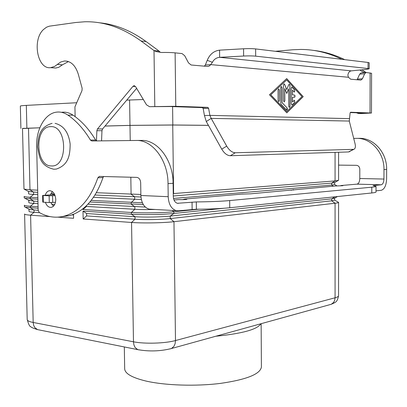 <?xml version="1.0" encoding="UTF-8"?>
<svg xmlns="http://www.w3.org/2000/svg" width="407" height="407" viewBox="0 0 407 407"><rect width="100%" height="100%" fill="white"/><g stroke="black" fill="none" stroke-linecap="round" stroke-linejoin="round"><path stroke-width="0.61" d="M50.789 202.584L53.454 206.201M45.243 195.202C46.027 192.725 47.324 191.249 49.13 190.766C52.93 190.685 55.143 193.544 55.769 199.349C55.657 203.693 54.233 206.349 51.496 207.321C48.809 207.692 46.774 206.028 45.391 202.34M124.313 346.947L124.674 368.554C124.674 373.428 131.741 377.589 145.879 381.028C165.13 385.485 195.935 386.497 220.68 383.363C246.535 379.594 260.109 374.181 261.401 367.124L261.401 366.626M334.64 198.153L331.68 198.85L331.68 200.814L334.64 200.096L338.578 202.386C338.502 202.686 337.332 202.971 335.073 203.23L173.967 221.688C163.563 222.934 142.765 223.321 131.547 222.461L83.165 218.981L83.008 211.131L86.605 213.538L86.65 215.903L83.165 218.981M338.558 295.64L338.558 295.757C338.482 296.489 337.322 297.166 335.078 297.776L335.073 203.23L331.68 200.814L170.233 218.579C161.543 219.577 144.358 219.892 135.017 219.21L86.65 215.903M83.008 211.131L131.415 214.209C142.638 214.972 163.446 214.601 173.865 213.466L223.967 208.262M334.91 196.81L331.68 198.85L170.202 216.102C161.508 217.073 144.322 217.384 134.976 216.728L86.605 213.538M198.758 209.218L173.84 211.752C163.426 212.861 142.608 213.227 131.39 212.485L82.977 209.493L82.962 208.75M155.377 209.473C147.482 209.661 140.639 209.59 134.859 209.274L86.462 206.446L82.977 209.493M86.452 205.698L86.462 206.446M89.906 202.009L143.289 204.543M145.324 207.071L87.968 204.166M142.384 202.798L91.204 200.427M96.393 192.715L140.858 194.454M208.435 125.371L172.731 125.02L129.986 125.402L105.016 126.068M39.82 127.798L22.497 128.409L23.982 189.082L29.986 189.835L37.683 190.171M37.861 197.665L30.164 197.268C26.155 197.054 24.155 196.759 24.166 196.383M24.166 196.418L24.201 197.904L24.863 198.265L37.897 199.232M38.07 206.715L30.383 206.237C26.374 205.983 24.374 205.632 24.379 205.199M24.379 205.24L24.42 206.72L25.188 207.168L38.11 208.277M73.499 214.311L73.581 218.289L57.835 217.155M50.122 216.6L30.596 215.196C26.592 214.896 24.593 214.499 24.598 214.001M334.635 184.529L331.674 185.073L173.519 198.453M141.331 199.522L93.488 197.329M140.949 197.013L95.014 195.014M173.24 193.584L335.073 180.912L338.583 180.316M334.625 182.555L331.674 183.104L173.27 196.001M28.556 191.56L28.607 193.737C28.602 194.032 30.286 194.266 33.654 194.439L30.164 197.268L30.204 198.82L33.812 201.144L28.765 200.356L28.821 202.544C28.816 202.895 30.5 203.174 33.867 203.378L30.383 206.237L30.418 207.784L34.025 210.073L34.081 212.301C30.713 212.062 29.029 211.742 29.034 211.345L28.978 209.188L29.645 209.539L38.161 210.348M130.82 177.233L131.095 194.215L134.661 196.83L134.702 199.318L131.227 202.493L131.258 204.222L134.819 206.787L134.859 209.274L131.39 212.485L131.415 214.209L134.976 216.728L135.017 219.21L131.547 222.461L133.476 341.794L33.181 322.466L30.596 215.196L34.081 212.301L39.601 212.683M71.947 214.896L73.509 215.003M37.948 201.373L33.812 201.144L33.867 203.378L37.999 203.617M51.745 204.421L54.64 204.589M55.011 202.33L55.464 202.35M28.556 191.519L37.734 192.389M28.5 128.098L29.986 189.835L33.598 192.201L33.654 194.439L37.79 194.638M105.042 126.033L129.991 125.371L172.827 124.985L208.415 125.336M22.497 128.546L39.83 127.773M76.725 102.742L26.328 105.388C22.319 105.601 20.325 105.835 20.35 106.09L20.899 128.414M143.325 99.511L126.74 100.117M291.193 190.278L293.518 189.626L293.518 190.074M340.964 185.887L340.964 185.531L342.908 185.709L335.622 185.979M336.64 185.892L250.697 193.813L241.717 194.114M376.022 186.37L376.007 192.063C375.905 192.384 374.491 192.689 371.769 192.974L371.784 187.189C374.511 186.93 375.926 186.655 376.022 186.37L373.041 185.592L381.232 184.793C382.865 184.31 383.77 182.397 383.943 179.055L383.979 169.566C384.366 152.696 370.904 137.78 356.481 138.36L359.228 138.334C373.616 137.754 387.037 152.6 386.65 169.393L386.614 178.836C386.274 185.485 384.473 189.306 381.211 190.303L376.012 190.832M338.588 165.12L356.44 165.323C358.481 165.578 359.605 166.875 359.808 169.215L359.793 178.52C359.62 181.797 358.699 183.669 357.025 184.142L340.964 185.531M356.481 138.36L353.698 138.39M371.769 192.974L229.746 207.758C221.149 208.618 210.027 209.112 196.383 209.239L178.47 210.811L176.328 210.678C171.383 209.035 168.671 204.375 168.198 196.703L168.025 183.623C168.086 160.312 152.381 139.667 136.228 140.471L91.784 140.964L90.446 140.079C83.923 129.263 76.409 120.935 67.903 115.1C64.24 112.642 60.46 111.655 56.563 112.144C45.04 113.39 36.045 129.329 36.655 146.342L38.151 210.18L39.25 212.485C47.248 217.023 55.505 218.264 64.026 216.214C79.177 211.935 90.451 199.125 97.853 177.793L99.4 176.409L136.808 177.386C139.102 177.762 140.395 179.558 140.674 182.763L140.873 195.497C141.366 202.966 144.103 207.504 149.089 209.117L176.328 210.678M371.784 187.189L229.69 200.565C221.082 201.343 209.956 201.796 196.301 201.923L177.36 203.286C174.873 202.467 173.509 200.137 173.275 196.286L173.107 183.292C173.179 160.134 157.509 139.626 141.377 140.42L136.228 140.471M182.611 199.639L185.012 199.028L186.859 199.267C185.623 199.593 182.845 199.705 178.525 199.608L174.003 200M184.768 210.17L184.773 210.617L198.535 209.218M184.773 210.617L181.944 210.46M61.737 216.707L69.185 215.725C84.33 211.462 95.609 198.728 103.017 177.523L103.622 176.521M96.83 140.908L95.635 140.039C89.118 129.284 81.614 121.006 73.112 115.206C69.449 112.759 65.675 111.777 61.778 112.261M52.33 191.519L50.412 194.846M53.21 67.857L55.774 68.04L58.73 67.313L62.429 64.83L68.468 61.559M75.127 116.641L74.929 106.878L81.995 90.588L82.148 88.299L78.307 74.252C75.519 65.435 70.904 61.014 64.474 60.994L60.729 62.006L54.543 66.468L50.621 67.669C37.444 69.541 31.955 40.156 43.422 29.579L46.5 27.218L49.359 26.17L75.661 22.507L84.702 21.774C103.749 21.281 122.522 27.676 141.015 40.97L154.009 50.565L159.091 51.089L146.118 41.55C130.891 30.55 115.323 24.298 99.42 22.792M294.449 95.045L295.024 95.731L294.846 97.08L292.485 97.202L292.501 101.943L294.485 100.254L294.785 102.371L292.257 104.864L291.911 105.001L291.295 103.841L291.239 88.141L291.885 87.052L294.749 90.008L294.424 92.094L292.526 90.191L292.541 94.933L294.449 95.045L292.475 94.938L292.526 90.191M294.393 97.304L295.024 96.225L294.464 95.045M292.547 97.197L292.562 101.938M291.936 105.001L294.724 102.371L294.398 100.254M294.449 92.094L294.683 90.008L291.799 87.052M279.431 100.529L278.749 101.648L278.103 100.468L278.057 90.059L278.729 88.945L279.385 90.14L279.431 100.529L279.324 90.145L278.637 88.945M278.775 101.653L279.37 100.534M301.969 96.591L286.696 79.914L270.747 94.862L286.752 111.538L301.969 96.591M286.696 79.914L270.747 94.862M303.205 96.657L286.823 112.851L269.449 94.785L286.691 78.592L303.205 96.657L286.655 78.627M286.793 112.82L303.144 96.663M270.813 94.862L286.818 111.538M287.123 107.931L287.383 109.447L287.021 109.992L286.487 109.885L281.1 104.258L280.764 103.251L280.698 87.566L281.364 86.457L282.015 87.653L282.082 102.645L287.123 107.931L282.02 102.645L281.954 87.658L281.273 86.457M286.803 110.048L287.062 107.931M286.732 89.565L288.777 84.676L289.306 84.244L289.947 85.429L290.023 106.405L289.357 107.514L288.736 106.354L288.67 88.853L286.747 93.462L284.773 88.599L284.824 100.788L284.152 101.898L283.516 100.722L283.45 84.966L284.111 83.862L284.635 84.376L286.732 89.565L284.569 84.381L284.02 83.867M289.377 107.514L289.957 106.405L289.886 85.434L289.219 84.244M288.67 88.853L286.716 93.386M284.178 101.903L284.763 100.788L284.773 88.599M349.287 121.052L211.177 118.386L206.283 121.525L204.451 115.568L209.88 115.379L211.177 118.386L226.704 146.138C229.283 150.366 232.138 152.579 235.271 152.773L353.841 149.344C355.347 148.647 355.759 146.785 355.062 143.747L349.287 121.052L350.112 112.983L350.62 112.24L371.474 113.024L361.116 113.538L358.343 113.446L365.857 113.115L350.234 112.556M371.586 73.285L366.168 72.507L364.641 73.794L362.434 78.795L360.872 80.108L350.661 79.197L348.453 77.269L347.868 75.198C348.275 72.665 349.389 71.22 351.21 70.874L366.595 69.353L369.18 68.808L368.05 68.524L255.677 56.161L255.632 48.921C252.371 48.581 248.346 48.535 243.569 48.774L219.571 50.153L219.638 57.326C216.438 57.641 214.021 59.3 212.383 62.296L210.76 64.616L205.316 65.064L207.234 60.322C209.768 54.289 213.879 50.9 219.571 50.153M159.091 51.089L160.119 52.147L156.059 51.547L161.447 52.493C166.824 52.381 171.378 52.503 175.112 52.859L182.031 53.571L184.712 55.739L188.507 62.887L191.142 64.998L207.697 66.458L209.234 66.051L210.76 64.616L348.453 77.269M349.323 118.63L209.88 115.379L208.618 108.354L207.87 107.387L175.778 106.293L149.532 106.68L146.505 104.808L135.562 86.594L134.03 85.704L132.936 86.34L97.487 128.938L96.876 130.698L96.459 140.812M50.941 193.467L52.829 193.554L52.488 194.704L42.608 195.446L42.766 202.131L49.283 202.559L55.479 202.289M149.532 106.68L170.284 106.532L202.437 107.611L203.185 108.572L204.451 115.568M101.552 140.858L101.974 130.708L102.589 128.963L136.604 88.329M205.316 65.064L204.278 66.168M156.059 51.547L154.009 50.565L154.797 106.441M351.21 70.874L219.638 57.326L243.62 56.034C248.397 55.81 252.416 55.851 255.677 56.161M55.113 195.589L49.13 195.818L42.608 195.446M206.283 121.525L221.739 149.145C224.303 153.353 227.157 155.55 230.296 155.728L348.565 151.943L353.841 149.344M368.05 68.524L368.065 62.459L255.632 48.921M357.092 79.772L359.696 74.11L361.233 72.828L365.883 72.527M368.065 62.459L369.195 62.775L369.18 68.808M363.71 72.665L363.13 72.1L366.178 72.507M361.864 69.821L365.903 72.385M363.13 72.705L363.13 72.1L359.859 70.019M313.421 50.376C324.074 51.572 334.508 54.665 344.729 59.646M341.905 59.31C328.454 52.783 314.764 49.491 300.834 49.435L292.475 49.786L275.397 51.302M356.334 112.759L358.343 113.446M349.725 151.552L349.206 151.826M169.973 348.936L171.464 348.519L173.962 346.316L175.117 343.686L175.488 340.547C165.201 343.447 144.607 344.068 133.476 341.794L133.918 344.922L135.088 347.492L137.749 349.633L138.99 349.883M172.253 210.444L173.84 211.752L173.865 213.466L170.202 216.102L170.233 218.579L173.967 221.688L175.488 340.547L335.078 297.776L334.702 300.295L333.608 302.426L331.283 304.273L329.868 304.665M38.813 329.863L37.541 329.609L34.844 327.625L33.644 325.29L33.181 322.466C29.197 321.672 27.198 320.665 27.188 319.449C28.521 324.298 29.706 326.689 30.739 326.628C31.003 327.284 33.272 328.281 37.541 329.609L137.749 349.633C149.206 351.663 160.444 351.292 171.464 348.519L331.283 304.273C335.958 302.06 337.194 302.243 338.558 295.757L338.578 202.386M215.817 336.238C242.45 333.572 257.453 329.416 260.836 323.774M50.626 126.653C34.28 126.292 35.241 166.555 51.506 165.939C68.208 167.292 67.333 125.168 50.626 126.653M129.986 125.402L130.23 140.537M335.068 152.376L335.073 180.912L331.674 183.104L331.674 185.073L333.262 186.187M172.731 125.02L173.611 193.554L173.24 193.829M172.593 106.614L172.827 124.985M26.328 105.388L26.877 128.113M129.584 99.969L129.991 125.371M359.793 178.52L383.943 179.055M381.232 184.793L357.025 184.142M386.65 169.393L383.979 169.566M229.746 207.758L229.69 200.565M242.913 194.012L185.012 199.028M177.442 203.302L178.378 203.347M185.16 199.532L185.149 199.033M140.873 195.497L168.198 196.703M97.853 177.793L103.017 177.523M168.025 183.623L173.107 183.292M90.446 140.079L95.635 140.039M67.903 115.1L73.112 115.206M192.129 209.427L192.048 202.096M196.383 209.239L196.301 201.923M57.28 64.438L62.429 64.83M370.024 112.897L370.131 72.914M175.112 52.859L175.778 106.293M54.813 194.811L52.488 194.704M52.844 194.205L54.569 194.287M212.383 62.296L207.234 60.322M208.618 108.354L203.185 108.572M207.824 107.382L202.391 107.611M96.876 130.698L101.974 130.708M97.487 128.938L102.589 128.963M132.936 86.34L135.49 86.482M141.015 40.97L146.118 41.55M243.62 56.034L243.569 48.774M52.579 195.767L52.727 202.503M49.13 195.818L49.283 202.559M43.173 195.528L43.325 202.223M235.271 152.773L230.296 155.728M226.704 146.138L221.739 149.145M363.044 113.299L363.044 112.983M364.641 73.794L359.696 74.11M362.434 78.795L357.483 79.095M353.2 149.461L348.565 151.943M52.091 123.331C39.204 127.269 38.339 136.625 37.632 146.846C39.209 157.036 40.359 166.036 53.8 169.231L56.364 169.068C68.803 164.799 70.09 154.757 70.141 144.032C68.63 132.377 63.604 125.483 55.067 123.346M337.454 196.545L334.081 198.474M334.64 200.132L334.64 198.189M337.027 185.902L334.635 184.549L334.635 182.606M338.1 180.55L334.218 182.789M338.588 152.264L338.583 180.347M29.645 209.539L25.188 207.168M29.34 200.661L24.863 198.265M29.039 191.783L24.542 189.357M261.401 367.124L261.141 323.692M24.598 214.051L27.188 319.449M49.13 190.766L50.224 190.7M64.026 216.214L69.185 215.725M99.557 176.414L99.11 176.44M50.621 67.669L55.774 68.04M202.437 107.611L207.87 107.387M67.333 61.228L64.474 60.994M134.463 85.729L134.03 85.704M371.586 73.265L371.474 113.024"/></g></svg>
